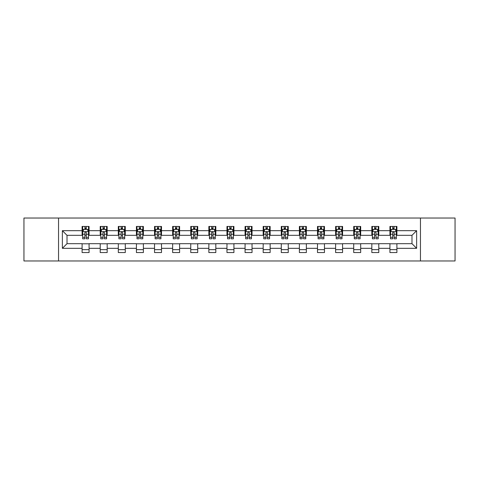 <?xml version="1.0" encoding="UTF-8"?>
<svg xmlns="http://www.w3.org/2000/svg" width="479" height="479" viewBox="0 0 479 479"><rect width="100%" height="100%" fill="white"/><g stroke="black" fill="none" stroke-linecap="round" stroke-linejoin="round"><path stroke-width="0.72" d="M420.46 260.971L455.05 260.971L455.05 218.029L420.46 218.029L420.46 260.971L58.54 260.971L58.54 218.029L23.95 218.029L23.95 260.971L58.54 260.971M420.46 218.029L58.54 218.029M396.899 230.68L396.899 226.441L389.93 226.441L389.93 230.68L378.787 230.68L378.787 226.441L371.824 226.441L371.824 230.68L360.681 230.68L360.681 226.441L353.718 226.441L353.718 230.68L342.575 230.68L342.575 226.441L335.611 226.441L335.611 230.68L324.469 230.68L324.469 226.441L317.499 226.441L317.499 230.68L306.356 230.68L306.356 226.441L299.393 226.441L299.393 230.68L288.25 230.68L288.25 226.441L281.287 226.441L281.287 230.68L270.144 230.68L270.144 226.441L263.181 226.441L263.181 230.68L252.038 230.68L252.038 226.441L245.074 226.441L245.074 230.68L233.926 230.68L233.926 226.441L226.962 226.441L226.962 230.68L215.819 230.68L215.819 226.441L208.856 226.441L208.856 230.68L197.713 230.68L197.713 226.441L190.75 226.441L190.75 230.68L179.607 230.68L179.607 226.441L172.644 226.441L172.644 230.68L161.501 230.68L161.501 226.441L154.531 226.441L154.531 230.68L143.389 230.68L143.389 226.441L136.425 226.441L136.425 230.68L125.282 230.68L125.282 226.441L118.319 226.441L118.319 230.68L107.176 230.68L107.176 226.441L100.213 226.441L100.213 230.68L89.07 230.68L89.07 226.441L82.101 226.441L82.101 230.68L62.372 230.68L62.372 248.32L67.012 243.679L82.101 243.679L82.101 252.559L89.07 252.559L89.07 243.679L100.213 243.679L100.213 252.559L107.176 252.559L107.176 243.679L118.319 243.679L118.319 252.559L125.282 252.559L125.282 243.679L136.425 243.679L136.425 252.559L143.389 252.559L143.389 243.679L154.531 243.679L154.531 252.559L161.501 252.559L161.501 243.679L172.644 243.679L172.644 252.559L179.607 252.559L179.607 243.679L190.75 243.679L190.75 252.559L197.713 252.559L197.713 243.679L208.856 243.679L208.856 252.559L215.819 252.559L215.819 243.679L226.962 243.679L226.962 252.559L233.926 252.559L233.926 243.679L245.074 243.679L245.074 252.559L252.038 252.559L252.038 243.679L263.181 243.679L263.181 252.559L270.144 252.559L270.144 243.679L281.287 243.679L281.287 252.559L288.25 252.559L288.25 243.679L299.393 243.679L299.393 252.559L306.356 252.559L306.356 243.679L317.499 243.679L317.499 252.559L324.469 252.559L324.469 243.679L335.611 243.679L335.611 252.559L342.575 252.559L342.575 243.679L353.718 243.679L353.718 252.559L360.681 252.559L360.681 243.679L371.824 243.679L371.824 252.559L378.787 252.559L378.787 243.679L389.93 243.679L389.93 252.559L396.899 252.559L396.899 243.679L411.988 243.679L411.988 235.321L396.899 235.321L396.899 230.68L416.628 230.68L416.628 248.32L396.899 248.32M389.93 248.32L378.787 248.32M371.824 248.32L360.681 248.32M353.718 248.32L342.575 248.32M335.611 248.32L324.469 248.32M317.499 248.32L306.356 248.32M299.393 248.32L288.25 248.32M281.287 248.32L270.144 248.32M263.181 248.32L252.038 248.32M245.074 248.32L233.926 248.32M226.962 248.32L215.819 248.32M208.856 248.32L197.713 248.32M190.75 248.32L179.607 248.32M172.644 248.32L161.501 248.32M154.531 248.32L143.389 248.32M136.425 248.32L125.282 248.32M118.319 248.32L107.176 248.32M100.213 248.32L89.07 248.32M82.101 248.32L62.372 248.32M389.93 230.68L389.93 235.321L378.787 235.321L378.787 230.68M371.824 230.68L371.824 235.321L360.681 235.321L360.681 230.68M353.718 230.68L353.718 235.321L342.575 235.321L342.575 230.68M335.611 230.68L335.611 235.321L324.469 235.321L324.469 230.68M317.499 230.68L317.499 235.321L306.356 235.321L306.356 230.68M299.393 230.68L299.393 235.321L288.25 235.321L288.25 230.68M281.287 230.68L281.287 235.321L270.144 235.321L270.144 230.68M263.181 230.68L263.181 235.321L252.038 235.321L252.038 230.68M245.074 230.68L245.074 235.321L233.926 235.321L233.926 230.68M226.962 230.68L226.962 235.321L215.819 235.321L215.819 230.68M208.856 230.68L208.856 235.321L197.713 235.321L197.713 230.68M190.75 230.68L190.75 235.321L179.607 235.321L179.607 230.68M172.644 230.68L172.644 235.321L161.501 235.321L161.501 230.68M154.531 230.68L154.531 235.321L143.389 235.321L143.389 230.68M136.425 230.68L136.425 235.321L125.282 235.321L125.282 230.68M118.319 230.68L118.319 235.321L107.176 235.321L107.176 230.68M100.213 230.68L100.213 235.321L89.07 235.321L89.07 230.68M82.101 230.68L82.101 235.321L67.012 235.321L62.372 230.68M67.012 235.321L67.012 243.679M416.628 248.32L411.988 243.679M411.988 235.321L416.628 230.68M82.101 229.345L82.681 229.345M84.891 229.345L86.28 229.345M88.489 229.345L89.07 229.345M82.101 235.207L82.681 235.207M84.891 235.207L86.28 235.207M88.489 235.207L89.07 235.207M82.101 243.793L89.07 243.793M82.101 249.655L89.07 249.655M100.213 243.793L107.176 243.793M100.213 249.655L107.176 249.655M100.213 229.345L100.794 229.345M102.997 229.345L104.392 229.345M106.595 229.345L107.176 229.345M100.213 235.207L100.794 235.207M102.997 235.207L104.392 235.207M106.595 235.207L107.176 235.207M118.319 243.793L125.282 243.793M118.319 249.655L125.282 249.655M118.319 229.345L118.9 229.345M121.103 229.345L122.498 229.345M124.702 229.345L125.282 229.345M118.319 235.207L118.9 235.207M121.103 235.207L122.498 235.207M124.702 235.207L125.282 235.207M136.425 243.793L143.389 243.793M136.425 249.655L143.389 249.655M136.425 229.345L137.006 229.345M139.209 229.345L140.604 229.345M142.808 229.345L143.389 229.345M136.425 235.207L137.006 235.207M139.209 235.207L140.604 235.207M142.808 235.207L143.389 235.207M154.531 243.793L161.501 243.793M154.531 249.655L161.501 249.655M154.531 229.345L155.112 229.345M157.322 229.345L158.711 229.345M160.92 229.345L161.501 229.345M154.531 235.207L155.112 235.207M157.322 235.207L158.711 235.207M160.92 235.207L161.501 235.207M172.644 243.793L179.607 243.793M172.644 249.655L179.607 249.655M172.644 229.345L173.224 229.345M175.428 229.345L176.823 229.345M179.026 229.345L179.607 229.345M172.644 235.207L173.224 235.207M175.428 235.207L176.823 235.207M179.026 235.207L179.607 235.207M190.75 243.793L197.713 243.793M190.75 249.655L197.713 249.655M190.75 229.345L191.331 229.345M193.534 229.345L194.929 229.345M197.132 229.345L197.713 229.345M190.75 235.207L191.331 235.207M193.534 235.207L194.929 235.207M197.132 235.207L197.713 235.207M208.856 243.793L215.819 243.793M208.856 249.655L215.819 249.655M208.856 229.345L209.437 229.345M211.64 229.345L213.035 229.345M215.239 229.345L215.819 229.345M208.856 235.207L209.437 235.207M211.64 235.207L213.035 235.207M215.239 235.207L215.819 235.207M226.962 243.793L233.926 243.793M226.962 249.655L233.926 249.655M226.962 229.345L227.543 229.345M229.752 229.345L231.141 229.345M233.351 229.345L233.926 229.345M226.962 235.207L227.543 235.207M229.752 235.207L231.141 235.207M233.351 235.207L233.926 235.207M245.074 243.793L252.038 243.793M245.074 249.655L252.038 249.655M245.074 229.345L245.649 229.345M247.859 229.345L249.248 229.345M251.457 229.345L252.038 229.345M245.074 235.207L245.649 235.207M247.859 235.207L249.248 235.207M251.457 235.207L252.038 235.207M263.181 243.793L270.144 243.793M263.181 249.655L270.144 249.655M263.181 229.345L263.761 229.345M265.965 229.345L267.36 229.345M269.563 229.345L270.144 229.345M263.181 235.207L263.761 235.207M265.965 235.207L267.36 235.207M269.563 235.207L270.144 235.207M281.287 243.793L288.25 243.793M281.287 249.655L288.25 249.655M281.287 229.345L281.868 229.345M284.071 229.345L285.466 229.345M287.669 229.345L288.25 229.345M281.287 235.207L281.868 235.207M284.071 235.207L285.466 235.207M287.669 235.207L288.25 235.207M299.393 243.793L306.356 243.793M299.393 249.655L306.356 249.655M299.393 229.345L299.974 229.345M302.177 229.345L303.572 229.345M305.776 229.345L306.356 229.345M299.393 235.207L299.974 235.207M302.177 235.207L303.572 235.207M305.776 235.207L306.356 235.207M317.499 243.793L324.469 243.793M317.499 249.655L324.469 249.655M317.499 229.345L318.08 229.345M320.289 229.345L321.678 229.345M323.888 229.345L324.469 229.345M317.499 235.207L318.08 235.207M320.289 235.207L321.678 235.207M323.888 235.207L324.469 235.207M335.611 243.793L342.575 243.793M335.611 249.655L342.575 249.655M335.611 229.345L336.192 229.345M338.396 229.345L339.791 229.345M341.994 229.345L342.575 229.345M335.611 235.207L336.192 235.207M338.396 235.207L339.791 235.207M341.994 235.207L342.575 235.207M353.718 243.793L360.681 243.793M353.718 249.655L360.681 249.655M353.718 229.345L354.298 229.345M356.502 229.345L357.897 229.345M360.1 229.345L360.681 229.345M353.718 235.207L354.298 235.207M356.502 235.207L357.897 235.207M360.1 235.207L360.681 235.207M371.824 243.793L378.787 243.793M371.824 249.655L378.787 249.655M371.824 229.345L372.405 229.345M374.608 229.345L376.003 229.345M378.206 229.345L378.787 229.345M371.824 235.207L372.405 235.207M374.608 235.207L376.003 235.207M378.206 235.207L378.787 235.207M389.93 243.793L396.899 243.793M389.93 249.655L396.899 249.655M389.93 229.345L390.511 229.345M392.72 229.345L394.109 229.345M396.319 229.345L396.899 229.345M389.93 235.207L390.511 235.207M392.72 235.207L394.109 235.207M396.319 235.207L396.899 235.207M86.28 227.95L84.891 227.95M88.489 237.35L86.28 237.35L86.28 238.805L88.489 238.805L88.489 231.722L87.328 229.399L83.843 229.399L82.681 231.722L82.681 238.805L84.891 238.805L84.891 237.35L82.681 237.35M82.681 231.722L82.681 226.441M88.489 231.722L88.489 226.441M84.891 229.399L84.891 226.441M86.28 226.441L86.28 229.399M86.28 237.35L86.28 232.596C85.819 231.698 85.352 231.698 84.891 232.596L84.891 237.35M104.392 227.95L102.997 227.95M106.595 237.35L104.392 237.35L104.392 238.805L106.595 238.805L106.595 231.722L105.434 229.399L101.949 229.399L100.794 231.722L100.794 238.805L102.997 238.805L102.997 237.35L100.794 237.35M100.794 231.722L100.794 226.441M106.595 231.722L106.595 226.441M102.997 229.399L102.997 226.441M104.392 226.441L104.392 229.399M104.392 237.35L104.392 232.596C103.925 231.698 103.464 231.698 102.997 232.596L102.997 237.35M122.498 227.95L121.103 227.95M124.702 237.35L122.498 237.35L122.498 238.805L124.702 238.805L124.702 231.722L123.54 229.399L120.061 229.399L118.9 231.722L118.9 238.805L121.103 238.805L121.103 237.35L118.9 237.35M118.9 231.722L118.9 226.441M124.702 231.722L124.702 226.441M121.103 229.399L121.103 226.441M122.498 226.441L122.498 229.399M122.498 237.35L122.498 232.596C122.031 231.698 121.57 231.698 121.103 232.596L121.103 237.35M140.604 227.95L139.209 227.95M142.808 237.35L140.604 237.35L140.604 238.805L142.808 238.805L142.808 231.722L141.652 229.399L138.168 229.399L137.006 231.722L137.006 238.805L139.209 238.805L139.209 237.35L137.006 237.35M137.006 231.722L137.006 226.441M142.808 231.722L142.808 226.441M139.209 229.399L139.209 226.441M140.604 226.441L140.604 229.399M140.604 237.35L140.604 232.596C140.143 231.698 139.676 231.698 139.209 232.596L139.209 237.35M158.711 227.95L157.322 227.95M160.92 237.35L158.711 237.35L158.711 238.805L160.92 238.805L160.92 231.722L159.758 229.399L156.274 229.399L155.112 231.722L155.112 238.805L157.322 238.805L157.322 237.35L155.112 237.35M155.112 231.722L155.112 226.441M160.92 231.722L160.92 226.441M157.322 229.399L157.322 226.441M158.711 226.441L158.711 229.399M158.711 237.35L158.711 232.596C158.25 231.698 157.783 231.698 157.322 232.596L157.322 237.35M176.823 227.95L175.428 227.95M179.026 237.35L176.823 237.35L176.823 238.805L179.026 238.805L179.026 231.722L177.865 229.399L174.38 229.399L173.224 231.722L173.224 238.805L175.428 238.805L175.428 237.35L173.224 237.35M173.224 231.722L173.224 226.441M179.026 231.722L179.026 226.441M175.428 229.399L175.428 226.441M176.823 226.441L176.823 229.399M176.823 237.35L176.823 232.596C176.356 231.698 175.895 231.698 175.428 232.596L175.428 237.35M194.929 227.95L193.534 227.95M197.132 237.35L194.929 237.35L194.929 238.805L197.132 238.805L197.132 231.722L195.971 229.399L192.492 229.399L191.331 231.722L191.331 238.805L193.534 238.805L193.534 237.35L191.331 237.35M191.331 231.722L191.331 226.441M197.132 231.722L197.132 226.441M193.534 229.399L193.534 226.441M194.929 226.441L194.929 229.399M194.929 237.35L194.929 232.596C194.462 231.698 194.001 231.698 193.534 232.596L193.534 237.35M213.035 227.95L211.64 227.95M215.239 237.35L213.035 237.35L213.035 238.805L215.239 238.805L215.239 231.722L214.077 229.399L210.598 229.399L209.437 231.722L209.437 238.805L211.64 238.805L211.64 237.35L209.437 237.35M209.437 231.722L209.437 226.441M215.239 231.722L215.239 226.441M211.64 229.399L211.64 226.441M213.035 226.441L213.035 229.399M213.035 237.35L213.035 232.596C212.574 231.698 212.107 231.698 211.64 232.596L211.64 237.35M231.141 227.95L229.752 227.95M233.351 237.35L231.141 237.35L231.141 238.805L233.351 238.805L233.351 231.722L232.189 229.399L228.705 229.399L227.543 231.722L227.543 238.805L229.752 238.805L229.752 237.35L227.543 237.35M227.543 231.722L227.543 226.441M233.351 231.722L233.351 226.441M229.752 229.399L229.752 226.441M231.141 226.441L231.141 229.399M231.141 237.35L231.141 232.596C230.68 231.698 230.213 231.698 229.752 232.596L229.752 237.35M249.248 227.95L247.859 227.95M251.457 237.35L249.248 237.35L249.248 238.805L251.457 238.805L251.457 231.722L250.295 229.399L246.811 229.399L245.649 231.722L245.649 238.805L247.859 238.805L247.859 237.35L245.649 237.35M245.649 231.722L245.649 226.441M251.457 231.722L251.457 226.441M247.859 229.399L247.859 226.441M249.248 226.441L249.248 229.399M249.248 237.35L249.248 232.596C248.787 231.698 248.32 231.698 247.859 232.596L247.859 237.35M267.36 227.95L265.965 227.95M269.563 237.35L267.36 237.35L267.36 238.805L269.563 238.805L269.563 231.722L268.402 229.399L264.923 229.399L263.761 231.722L263.761 238.805L265.965 238.805L265.965 237.35L263.761 237.35M263.761 231.722L263.761 226.441M269.563 231.722L269.563 226.441M265.965 229.399L265.965 226.441M267.36 226.441L267.36 229.399M267.36 237.35L267.36 232.596C266.893 231.698 266.432 231.698 265.965 232.596L265.965 237.35M285.466 227.95L284.071 227.95M287.669 237.35L285.466 237.35L285.466 238.805L287.669 238.805L287.669 231.722L286.508 229.399L283.029 229.399L281.868 231.722L281.868 238.805L284.071 238.805L284.071 237.35L281.868 237.35M281.868 231.722L281.868 226.441M287.669 231.722L287.669 226.441M284.071 229.399L284.071 226.441M285.466 226.441L285.466 229.399M285.466 237.35L285.466 232.596C284.999 231.698 284.538 231.698 284.071 232.596L284.071 237.35M303.572 227.95L302.177 227.95M305.776 237.35L303.572 237.35L303.572 238.805L305.776 238.805L305.776 231.722L304.62 229.399L301.135 229.399L299.974 231.722L299.974 238.805L302.177 238.805L302.177 237.35L299.974 237.35M299.974 231.722L299.974 226.441M305.776 231.722L305.776 226.441M302.177 229.399L302.177 226.441M303.572 226.441L303.572 229.399M303.572 237.35L303.572 232.596C303.111 231.698 302.644 231.698 302.177 232.596L302.177 237.35M321.678 227.95L320.289 227.95M323.888 237.35L321.678 237.35L321.678 238.805L323.888 238.805L323.888 231.722L322.726 229.399L319.242 229.399L318.08 231.722L318.08 238.805L320.289 238.805L320.289 237.35L318.08 237.35M318.08 231.722L318.08 226.441M323.888 231.722L323.888 226.441M320.289 229.399L320.289 226.441M321.678 226.441L321.678 229.399M321.678 237.35L321.678 232.596C321.217 231.698 320.75 231.698 320.289 232.596L320.289 237.35M339.791 227.95L338.396 227.95M341.994 237.35L339.791 237.35L339.791 238.805L341.994 238.805L341.994 231.722L340.832 229.399L337.348 229.399L336.192 231.722L336.192 238.805L338.396 238.805L338.396 237.35L336.192 237.35M336.192 231.722L336.192 226.441M341.994 231.722L341.994 226.441M338.396 229.399L338.396 226.441M339.791 226.441L339.791 229.399M339.791 237.35L339.791 232.596C339.324 231.698 338.863 231.698 338.396 232.596L338.396 237.35M357.897 227.95L356.502 227.95M360.1 237.35L357.897 237.35L357.897 238.805L360.1 238.805L360.1 231.722L358.939 229.399L355.46 229.399L354.298 231.722L354.298 238.805L356.502 238.805L356.502 237.35L354.298 237.35M354.298 231.722L354.298 226.441M360.1 231.722L360.1 226.441M356.502 229.399L356.502 226.441M357.897 226.441L357.897 229.399M357.897 237.35L357.897 232.596C357.43 231.698 356.969 231.698 356.502 232.596L356.502 237.35M376.003 227.95L374.608 227.95M378.206 237.35L376.003 237.35L376.003 238.805L378.206 238.805L378.206 231.722L377.051 229.399L373.566 229.399L372.405 231.722L372.405 238.805L374.608 238.805L374.608 237.35L372.405 237.35M372.405 231.722L372.405 226.441M378.206 231.722L378.206 226.441M374.608 229.399L374.608 226.441M376.003 226.441L376.003 229.399M376.003 237.35L376.003 232.596C375.542 231.698 375.075 231.698 374.608 232.596L374.608 237.35M394.109 227.95L392.72 227.95M396.319 237.35L394.109 237.35L394.109 238.805L396.319 238.805L396.319 231.722L395.157 229.399L391.672 229.399L390.511 231.722L390.511 238.805L392.72 238.805L392.72 237.35L390.511 237.35M390.511 231.722L390.511 226.441M396.319 231.722L396.319 226.441M392.72 229.399L392.72 226.441M394.109 226.441L394.109 229.399M394.109 237.35L394.109 232.596C393.648 231.698 393.181 231.698 392.72 232.596L392.72 237.35M88.459 231.662L82.711 231.662M82.681 229.543L83.777 229.543M87.394 229.543L88.489 229.543M84.891 234.237L82.681 234.237M88.489 234.237L86.28 234.237M86.28 228.687L84.891 228.687M106.566 231.662L100.818 231.662M100.794 229.543L101.883 229.543M105.506 229.543L106.595 229.543M102.997 234.237L100.794 234.237M106.595 234.237L104.392 234.237M104.392 228.687L102.997 228.687M124.672 231.662L118.93 231.662M118.9 229.543L119.99 229.543M123.612 229.543L124.702 229.543M121.103 234.237L118.9 234.237M124.702 234.237L122.498 234.237M122.498 228.687L121.103 228.687M142.784 231.662L137.036 231.662M137.006 229.543L138.096 229.543M141.718 229.543L142.808 229.543M139.209 234.237L137.006 234.237M142.808 234.237L140.604 234.237M140.604 228.687L139.209 228.687M160.89 231.662L155.142 231.662M155.112 229.543L156.208 229.543M159.824 229.543L160.92 229.543M157.322 234.237L155.112 234.237M160.92 234.237L158.711 234.237M158.711 228.687L157.322 228.687M178.996 231.662L173.248 231.662M173.224 229.543L174.314 229.543M177.937 229.543L179.026 229.543M175.428 234.237L173.224 234.237M179.026 234.237L176.823 234.237M176.823 228.687L175.428 228.687M197.103 231.662L191.361 231.662M191.331 229.543L192.42 229.543M196.043 229.543L197.132 229.543M193.534 234.237L191.331 234.237M197.132 234.237L194.929 234.237M194.929 228.687L193.534 228.687M215.209 231.662L209.467 231.662M209.437 229.543L210.526 229.543M214.149 229.543L215.239 229.543M211.64 234.237L209.437 234.237M215.239 234.237L213.035 234.237M213.035 228.687L211.64 228.687M233.321 231.662L227.573 231.662M227.543 229.543L228.633 229.543M232.255 229.543L233.351 229.543M229.752 234.237L227.543 234.237M233.351 234.237L231.141 234.237M231.141 228.687L229.752 228.687M251.427 231.662L245.679 231.662M245.649 229.543L246.745 229.543M250.367 229.543L251.457 229.543M247.859 234.237L245.649 234.237M251.457 234.237L249.248 234.237M249.248 228.687L247.859 228.687M269.533 231.662L263.791 231.662M263.761 229.543L264.851 229.543M268.474 229.543L269.563 229.543M265.965 234.237L263.761 234.237M269.563 234.237L267.36 234.237M267.36 228.687L265.965 228.687M287.639 231.662L281.897 231.662M281.868 229.543L282.957 229.543M286.58 229.543L287.669 229.543M284.071 234.237L281.868 234.237M287.669 234.237L285.466 234.237M285.466 228.687L284.071 228.687M305.752 231.662L300.004 231.662M299.974 229.543L301.063 229.543M304.686 229.543L305.776 229.543M302.177 234.237L299.974 234.237M305.776 234.237L303.572 234.237M303.572 228.687L302.177 228.687M323.858 231.662L318.11 231.662M318.08 229.543L319.176 229.543M322.792 229.543L323.888 229.543M320.289 234.237L318.08 234.237M323.888 234.237L321.678 234.237M321.678 228.687L320.289 228.687M341.964 231.662L336.216 231.662M336.192 229.543L337.282 229.543M340.904 229.543L341.994 229.543M338.396 234.237L336.192 234.237M341.994 234.237L339.791 234.237M339.791 228.687L338.396 228.687M360.07 231.662L354.328 231.662M354.298 229.543L355.388 229.543M359.011 229.543L360.1 229.543M356.502 234.237L354.298 234.237M360.1 234.237L357.897 234.237M357.897 228.687L356.502 228.687M378.182 231.662L372.434 231.662M372.405 229.543L373.494 229.543M377.117 229.543L378.206 229.543M374.608 234.237L372.405 234.237M378.206 234.237L376.003 234.237M376.003 228.687L374.608 228.687M396.289 231.662L390.541 231.662M390.511 229.543L391.606 229.543M395.223 229.543L396.319 229.543M392.72 234.237L390.511 234.237M396.319 234.237L394.109 234.237M394.109 228.687L392.72 228.687"/></g></svg>

